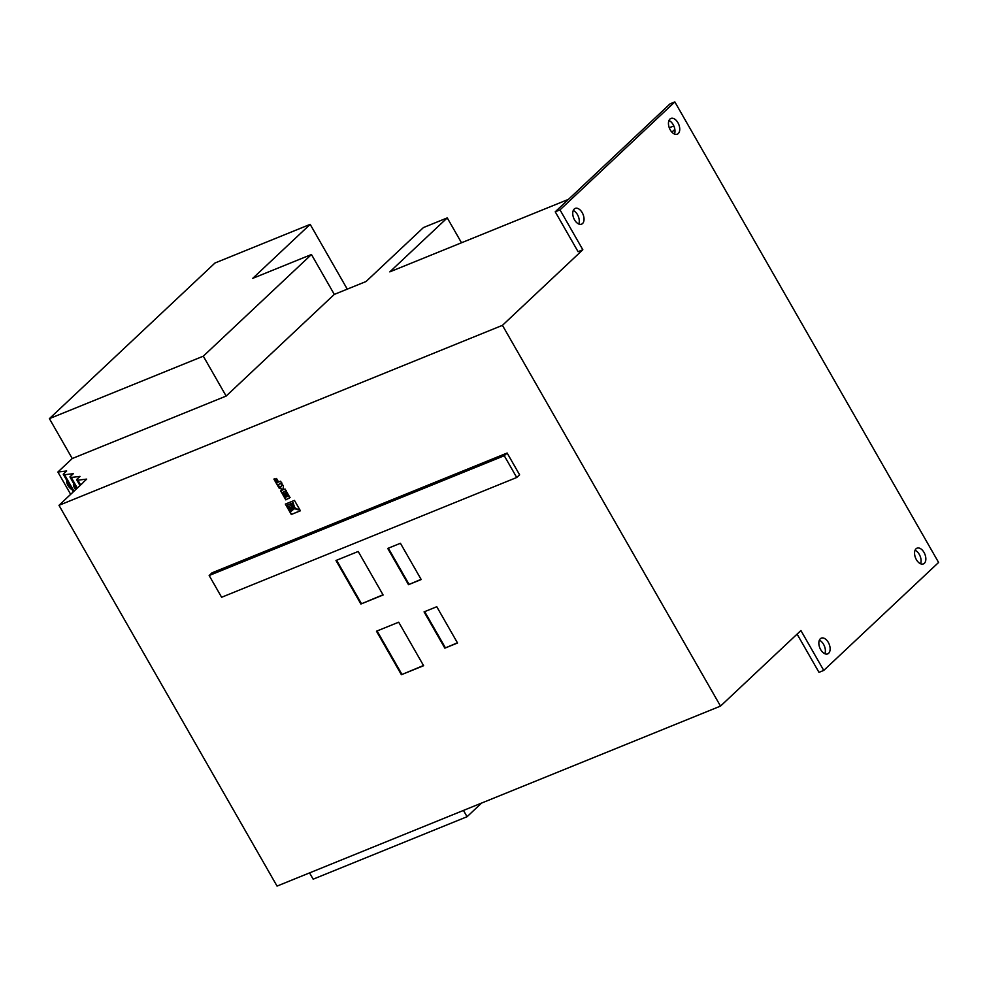 <?xml version="1.0" encoding="UTF-8"?>
<svg xmlns="http://www.w3.org/2000/svg" width="988" height="988" viewBox="0 0 988 988"><rect width="100%" height="100%" fill="white"/><g stroke="black" fill="none" stroke-linecap="round" stroke-linejoin="round"><path stroke-width="1.48" d="M516.724 477.488L519.602 474.796L507.14 453.035L212.025 572.818L209.16 575.51L221.621 597.271L516.724 477.488L504.263 455.727L507.14 453.035M504.263 455.727L209.16 575.51M73.705 483.54A5.311 2.038 -124.2 0 0 74.594 488.072A5.311 2.038 -124.2 0 0 75.656 489.653M67.023 480.823A5.311 2.038 -124.2 0 0 67.913 485.355A5.311 2.038 -124.2 0 0 72.001 489.505M669.95 119.066A8.497 5.026 67.9 0 0 669.827 129.082A8.497 5.026 67.9 0 0 677.299 134.195A8.497 5.026 67.9 0 0 678.25 133.565A8.497 5.026 67.9 0 0 678.373 123.562A8.497 5.026 67.9 0 0 670.901 118.449A8.497 5.026 67.9 0 0 669.95 119.066M916.049 548.785A8.497 5.026 67.9 0 0 915.938 558.8A8.497 5.026 67.9 0 0 923.397 563.913A8.497 5.026 67.9 0 0 924.36 563.296A8.497 5.026 67.9 0 0 924.472 553.28A8.497 5.026 67.9 0 0 917.012 548.167A8.497 5.026 67.9 0 0 916.049 548.785M820.336 638.754A8.497 5.026 67.9 0 0 820.225 648.77A8.497 5.026 67.9 0 0 827.685 653.883A8.497 5.026 67.9 0 0 828.648 653.253A8.497 5.026 67.9 0 0 828.759 643.25A8.497 5.026 67.9 0 0 821.3 638.137A8.497 5.026 67.9 0 0 820.336 638.754M574.238 209.036A8.497 5.026 67.9 0 0 574.114 219.052A8.497 5.026 67.9 0 0 581.586 224.153A8.497 5.026 67.9 0 0 582.55 223.535A8.497 5.026 67.9 0 0 582.661 213.519A8.497 5.026 67.9 0 0 575.189 208.406A8.497 5.026 67.9 0 0 574.238 209.036M559.998 209.864L555.231 211.803L578.079 251.693L582.834 249.754L559.998 209.864L674.841 101.912L938.6 562.456L823.745 670.42L800.91 630.529L720.511 706.099L277.048 886.088L58.984 505.325L502.447 325.336L720.511 706.099M555.231 211.803L670.086 103.839L674.841 101.912M578.758 224.017A8.497 5.026 67.9 0 0 573.262 210.481M824.856 653.735A8.497 5.026 67.9 0 0 819.373 640.199M920.569 563.778A8.497 5.026 67.9 0 0 915.073 550.242M674.471 134.047A8.497 5.026 67.9 0 0 668.975 120.511M797.094 634.111L818.99 672.346L823.745 670.42M360.904 604.014L383.122 594.998L358.199 551.477L335.982 560.492L360.904 604.014L382.998 594.788M444.847 648.153L457.543 643.003L436.77 606.731L424.074 611.881L444.847 648.153L457.419 642.793M408.501 584.686L421.197 579.536L400.424 543.277L387.741 548.426L408.501 584.686L421.073 579.326M401.4 674.718L423.617 665.702L398.695 622.193L376.477 631.209L401.4 674.718L423.494 665.504M77.323 488.072L71.247 477.451L69.913 476.908L76.656 488.702M80.658 484.947L77.916 480.168L76.582 479.625L79.991 485.577M58.984 505.325L83.325 482.44M461.507 242.776L447.255 217.891L423.457 227.549L366.029 281.531L334.302 294.399L311.455 254.509L252.743 278.344L310.17 224.362L347.27 289.138M447.255 217.891L389.828 271.861L568.471 199.354M481.576 803.071L467.065 816.718L463.458 810.432M309.553 872.898L313.159 879.184L467.065 816.718M310.17 224.362L214.976 263.006L49.4 418.64L72.248 458.531L57.884 472.029L70.667 494.333M311.455 254.509L203.306 356.174L49.4 418.64M582.834 249.754L502.447 325.336M291.312 514.476L300.401 510.796L294.461 500.397L285.359 504.09L291.312 514.476L300.364 510.71M280.777 488.517L282.37 490.085L280.617 490.814L281.864 493L285.989 490.666L285.038 489.011L283.025 489.826L283.395 486.133L282.136 483.935L281.061 486.812L277.702 485.738L278.962 487.936L281.926 489.307M280.851 490.715L282.062 492.814L285.989 490.666M274.553 478.822L273.898 479.081L277.406 485.207L281.531 482.873L280.58 481.205L278.567 482.021L276.529 478.476L275.874 478.735L277.912 482.292L276.801 482.737L274.553 478.822M274.133 478.982L277.591 485.022L281.531 482.873M282.951 493.481L282.296 493.753L285.804 499.866L289.929 497.532L286.73 491.95L286.075 492.209L288.323 496.137L286.965 496.692L284.927 493.136L284.272 493.407L286.31 496.952L285.199 497.409L282.951 493.481M282.531 493.654L285.989 499.693L289.929 497.532M57.884 472.029L66.665 470.967L63.232 474.203L64.566 474.734L74.001 491.209M63.232 474.203L73.334 491.839M674.841 129.379L671.889 132.145M669.271 127.773L673.816 125.933M334.302 294.399L226.153 396.065L203.306 356.174M64.566 474.734L73.334 473.684L69.913 476.908M71.247 477.451L80.016 476.389L76.582 479.625M77.916 480.168L86.697 479.106L83.264 482.329M72.248 458.531L226.153 396.065M377.083 630.962L401.881 674.273M388.333 548.179L408.983 584.241M424.679 611.646L445.329 647.696M336.575 560.245L361.386 603.557M284.507 493.308L286.31 496.952M286.31 492.123L288.323 496.137M288.731 498.582L290.114 497.359M276.109 478.637L277.912 482.292M280.333 483.91L281.716 482.687M278.073 485.849L279.159 487.751L280.975 488.331M282.21 484.071L281.061 486.812M284.803 491.703L286.187 490.493M282.123 489.134L282.37 490.085M285.606 503.991L291.509 514.303M294.893 508.795L288.953 507.56L289.817 509.079L294.869 508.697M295.054 508.511L288.953 507.56M294.152 507.511L288.99 504.337L287.52 505.041L288.36 506.511L298.191 509.857L295.103 507.993M298.388 509.672L288.805 504.522M288.99 504.337L287.52 505.041M293.967 506.721L291.225 503.435L289.706 504.152L295.017 508.017L291.028 503.621L289.706 504.152M295.017 508.017L292.954 502.83L291.806 503.3L294.498 507.177L293.152 502.657L291.806 503.3M294.091 509.005L290.521 509.796L291.089 511.302L294.078 508.906L290.336 509.981M291.089 511.302L292.065 510.154"/></g></svg>
